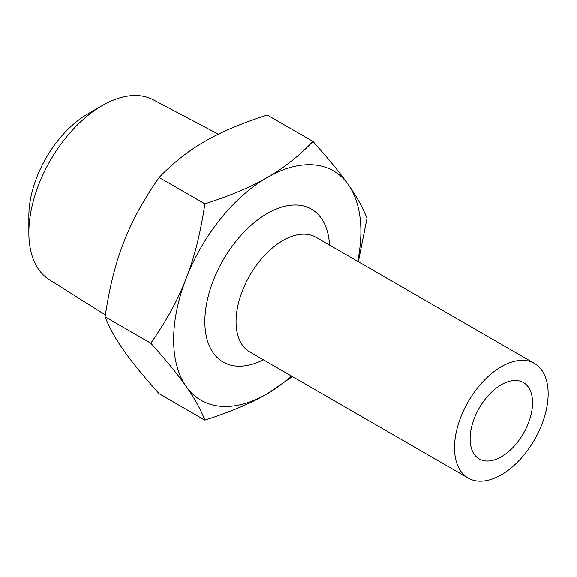 <?xml version="1.0" encoding="UTF-8"?>
<svg xmlns="http://www.w3.org/2000/svg" width="577" height="577" viewBox="0 0 577 577"><rect width="100%" height="100%" fill="white"/><g stroke="black" fill="none" stroke-linecap="round" stroke-linejoin="round"><path stroke-width="0.87" d="M105.367 314.97L49.24 279.65A103.882 59.979 -60 0 1 28.85 232.769A103.882 59.979 -60 0 1 102.309 105.541A103.882 59.979 -60 0 1 153.093 99.756L218.409 134.225M102.309 105.541L87.812 113.907A83.384 48.143 120 0 0 28.85 216.036L28.85 232.769M470.125 438.758A44.133 25.482 -60 0 1 489.39 394.343A44.133 25.482 -60 0 1 523.404 382.515A44.133 25.482 -60 0 1 532.542 402.717A44.133 25.482 -60 0 1 513.278 447.139A44.133 25.482 -60 0 1 479.271 458.96A44.133 25.482 -60 0 1 470.125 438.758M454.525 447.766A66.204 38.226 120 0 0 468.236 478.073A66.204 38.226 120 0 0 519.25 460.338A66.204 38.226 120 0 0 548.15 393.709A66.204 38.226 120 0 0 534.439 363.402A66.204 38.226 120 0 0 483.418 381.137A66.204 38.226 120 0 0 454.525 447.766M358.382 261.756L367.015 218.351C362.753 207.439 356.528 196.23 348.349 184.727C340.495 173.417 328.695 158.992 312.958 141.452L267.266 115.068C241.525 123.305 220.717 132.097 204.849 141.452C188.65 150.611 173.425 162.627 159.151 177.485L204.849 203.869C200.58 232.957 194.362 257.789 186.183 278.359A132.407 76.445 120 0 0 173.641 339.658A132.407 76.445 120 0 0 186.183 386.467C194.362 397.971 200.58 409.18 204.849 420.092C230.591 411.855 251.392 403.063 267.266 393.716L292.416 376.572M312.958 141.452C298.691 156.309 283.458 168.325 267.266 177.485A132.407 76.445 120 0 0 186.183 278.359C178.329 299.11 166.529 320.725 150.792 343.192C166.529 360.733 178.329 375.158 186.183 386.467A132.407 76.445 120 0 0 267.266 393.716A132.407 76.445 120 0 0 291.5 376.038M357.704 261.367A132.407 76.445 120 0 0 360.892 231.543A132.407 76.445 120 0 0 348.349 184.727A132.407 76.445 120 0 0 267.266 177.485C251.392 186.84 230.591 195.632 204.849 203.869M159.151 177.485C143.413 199.952 131.621 221.568 123.766 242.318C115.588 262.888 109.363 287.721 105.101 316.809C109.363 327.729 115.588 338.937 123.766 350.434C131.621 361.743 143.413 376.168 159.151 393.716L204.849 420.092M105.101 316.809L150.792 343.192M534.439 363.402L315.972 237.277A66.204 38.226 120 0 0 265.319 254.63A66.204 38.226 120 0 0 236.065 320.718A66.204 38.226 120 0 0 236.058 321.634A66.204 38.226 120 0 0 249.769 351.941L468.236 478.073M329.561 245.117A88.274 50.964 120 0 0 265.838 214.37A88.274 50.964 120 0 0 204.857 320.415A88.274 50.964 120 0 0 204.849 321.634A88.274 50.964 120 0 0 263.357 359.788"/></g></svg>
